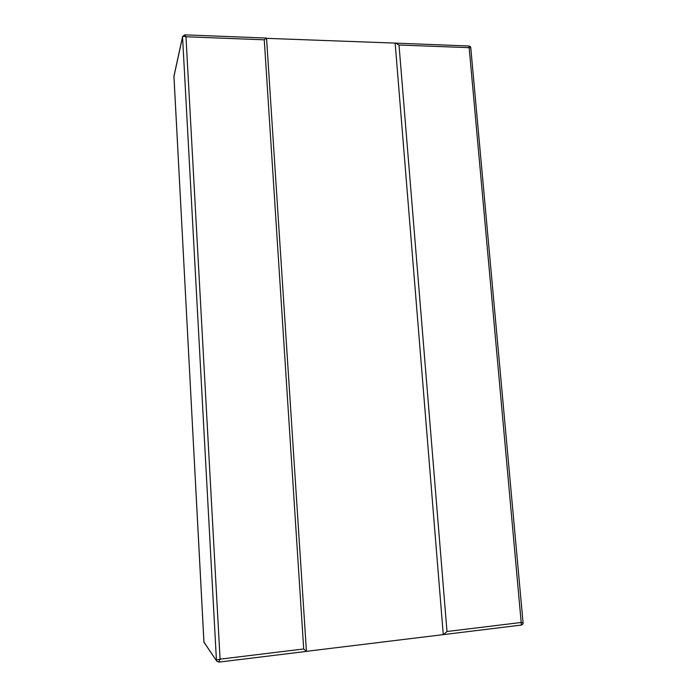 <?xml version="1.0" encoding="UTF-8"?>
<svg xmlns="http://www.w3.org/2000/svg" width="697" height="697" viewBox="0 0 697 697"><rect width="100%" height="100%" fill="white"/><g stroke="black" fill="none" stroke-linecap="round" stroke-linejoin="round"><path stroke-width="1.05" d="M266.559 38.344L395.757 43.127L399.015 45.026L470.771 47.727C470.745 46.917 470.153 46.342 469.011 46.002L395.757 43.127M469.011 46.002L521.19 622.473L446.995 631.517L443.501 634.601L306.436 651.338M203.925 642.076L216.819 661.235L203.933 642.207L173.945 76.191L182.597 36.505L184.705 34.85L266.481 38.056L264.259 39.807L185.968 36.767C184.052 36.192 182.919 36.261 182.553 36.985L182.597 36.505M173.954 76.661L203.977 642.564M173.928 76.531L182.553 36.985L216.427 660.094L220.078 659.162L185.968 36.767L184.705 34.85M306.366 651.346L303.7 648.968L264.259 39.807M303.7 648.968L220.078 659.162L218.745 662.089M266.55 38.143L306.436 651.399L218.832 662.133L216.819 661.235M523.064 622.848C523.325 623.684 522.75 624.425 521.339 625.07L521.19 622.473L523.064 622.848L470.771 47.727M443.266 634.575L395.173 43.38M521.339 625.07L443.501 634.601M446.995 631.517L399.015 45.026"/></g></svg>
